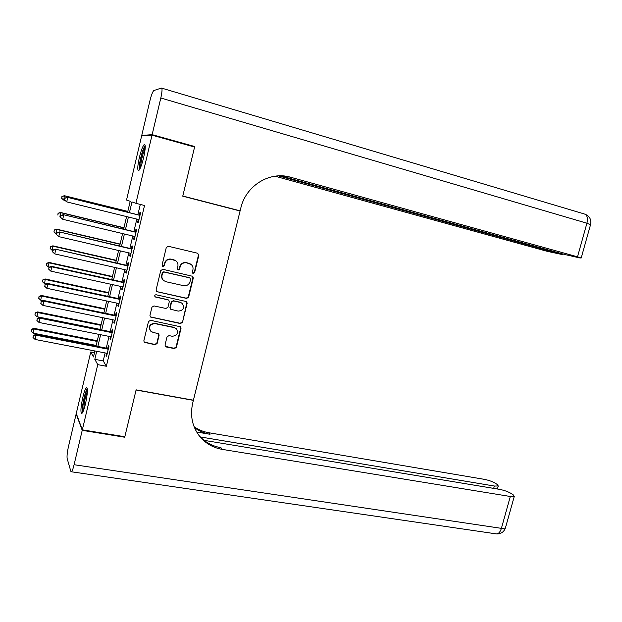 <?xml version="1.0" encoding="UTF-8"?>
<svg xmlns="http://www.w3.org/2000/svg" width="622" height="622" viewBox="0 0 622 622"><rect width="100%" height="100%" fill="white"/><g stroke="black" fill="none" stroke-linecap="round" stroke-linejoin="round"><path stroke-width="0.93" d="M193.217 273.47L194.616 272.591L198.838 255.261L197.633 253.24L168.329 246.265L166.284 247.533L162.062 265.096L162.933 266.511L164.363 265.625L164.908 263.355C166.004 260.229 168.173 258.876 171.439 259.304L176.057 260.945C177.674 262.391 178.273 264.195 177.845 266.348L177.301 268.603L178.164 270.01L179.579 269.124L180.123 266.877C181.212 263.767 183.366 262.422 186.592 262.834L191.094 264.412C192.742 265.851 193.341 267.654 192.913 269.831L192.361 272.071L193.217 273.47M192.727 273.221L194.258 272.382L198.48 255.082L197.765 253.278M162.42 266.247L164.052 265.431L164.908 263.355M177.667 269.761L179.245 268.929L180.123 266.877M82.812 397.388C84.164 391.829 85.393 388.594 86.474 387.677C87.951 388.245 87.624 393.609 85.502 403.771C84.133 409.338 82.913 412.565 81.84 413.443C80.37 412.79 80.697 407.441 82.812 397.388M139.382 157.428C141.186 150.174 142.842 145.851 144.343 144.452C145.75 144.529 145.509 148.93 143.62 157.669C141.8 164.962 140.144 169.277 138.667 170.615C137.268 170.482 137.509 166.082 139.382 157.428M165.024 345.047L165.413 346.524L166.253 346.975L174.401 348.6L176.407 347.317L181.025 328.346L180.59 326.807L150.516 320.299L148.479 321.59L143.853 340.809L144.234 342.279L155.111 344.759L157.133 343.468L159.108 335.289L158.711 333.796L152.919 332.327L150.648 331.091C148.518 326.636 149.972 324.148 155.018 323.627L174.308 327.631L176.423 328.743C178.662 333.167 177.254 335.67 172.208 336.261L169.013 335.608L166.999 336.891L165.024 345.047M127.619 212.219L130.192 201.326L126.53 200.051L141.622 135.954L152.017 135.176L194.585 147.041L182.751 196.179L240.076 210.998L193.411 400.203L136.117 389.846L124.828 436.737L82.337 429.841L76.265 413.474L90.75 351.99L93.487 356.935L94.894 350.956M152.017 135.176L135.907 203.316L131.965 201.94L129.43 212.67M105.118 352.923L103.221 360.915L106.37 366.257L144.529 205.485L135.907 203.316M106.37 366.257L97.755 364.64L82.337 429.841M186.623 298.428L188.629 297.16L193.302 278.003L192.758 276.331L162.785 269.303L160.74 270.578L156.075 289.992L156.55 291.594L186.623 298.428L186.281 298.179L188.279 296.912L192.944 277.785L192.369 276.098M187.152 303.233L182.503 322.297L180.497 323.572L150.376 316.995L149.949 315.463L151.931 307.206L153.976 305.923L165.934 308.481L167.963 307.198L169.277 301.748L168.811 300.154L168.041 299.765L155.041 296.764C154.411 295.574 154.785 294.906 156.138 294.758L186.662 301.631L187.152 303.233L186.802 302.976L182.503 322.297M138.278 219.449L137.61 222.272L138.278 222.583L140.689 212.421L140.004 212.156L139.305 215.111M134.266 236.36L133.621 239.105L134.274 239.478L136.677 229.347L136.008 229.013L135.316 231.959M130.27 253.216L129.64 255.875L130.278 256.318L132.673 246.226L132.027 245.814L131.335 248.753M126.289 270.018L125.683 272.591L126.297 273.105L128.684 263.044L128.054 262.562L127.362 265.493M122.324 286.758L121.733 289.253L122.332 289.836L124.711 279.807L124.097 279.262L123.405 282.178M118.367 303.45L117.791 305.861L118.374 306.514L120.746 296.515L120.155 295.901L119.463 298.809M114.417 320.089L113.865 322.414L114.432 323.137L116.796 313.169L116.221 312.493L115.536 315.385M110.491 336.673L109.954 338.92L110.506 339.713L112.862 329.777L112.302 329.022L111.618 331.915M140.3 204.42L137.851 214.745M136.824 219.092L133.854 231.609M132.813 236.01L129.874 248.411M128.816 252.874L125.908 265.159M124.835 269.691L121.951 281.859M120.862 286.447L118.009 298.498M116.913 303.147L114.083 315.09M112.963 319.794L110.164 331.619M109.037 336.385L106.261 348.102M106.572 353.203L106.059 355.372L106.587 356.227L108.936 346.322L108.391 345.505L107.715 348.382M94.482 352.705L90.75 351.99M96.037 346.12L98.812 334.356M99.94 329.567L102.747 317.694M103.858 312.967L106.689 300.978M107.785 296.313L110.638 284.207M111.727 279.605L114.611 267.382M115.684 262.842L118.592 250.503M119.649 246.024L122.588 233.569M123.63 229.145L126.593 216.58M96.705 351.306L94.808 359.329L97.755 364.64M128.404 217.031L125.442 229.58M124.392 234.004L121.461 246.444M120.404 250.923L117.496 263.246M116.423 267.794L113.538 280.001M112.45 284.604L109.596 296.702M108.492 301.359L105.67 313.34M104.55 318.067L101.751 329.932M100.624 334.714L97.848 346.47M103.221 360.915L94.808 359.329M137.61 222.272L138.309 222.451M133.621 239.105L134.321 239.268M129.64 255.875L130.348 256.031M125.683 272.591L126.383 272.747M121.733 289.253L122.433 289.401M117.791 305.861L118.491 306.008M113.865 322.414L114.572 322.561M109.954 338.92L110.654 339.06M106.059 355.372L106.759 355.504M190.153 263.814L189.018 263.401M179.789 266.675C180.878 263.572 183.023 262.227 186.242 262.647L188.668 263.215M175.147 260.338L173.896 259.872M164.597 263.168C165.685 260.043 167.862 258.698 171.112 259.117L173.569 259.693M156.503 291.539L186.281 298.179M190.612 279.278L189.757 277.878L164.037 272.024L162.614 272.918L162.039 275.297C161.619 277.358 162.163 279.099 163.656 280.53L166.027 281.743L183.607 285.685C186.818 286.073 188.956 284.72 190.037 281.634L190.612 279.278M163.951 280.771L163.353 280.312C161.86 278.881 161.316 277.14 161.728 275.087L162.303 272.708L163.726 271.822L189.407 277.669M150.252 316.862L180.17 323.284L182.168 322.017M168.624 300.006L155.586 297.052M178.234 311.109C183.389 310.487 184.75 307.937 182.316 303.45L180.341 302.432L173.577 300.962L171.563 302.238L170.241 307.688L170.7 309.258L178.234 311.109M181.865 303.093L180.341 302.432M170.521 309.118L169.923 307.423L171.237 301.989L173.258 300.714L180.007 302.183M186.802 302.976L186.367 301.421M176.213 328.556L174.308 327.631M150.648 331.091L150.361 330.787C148.238 326.34 149.692 323.86 154.722 323.339L173.981 327.335M144.063 342.061L154.816 344.433L156.837 343.142L158.812 334.986L158.548 333.649M165.265 346.337L174.082 348.273L176.08 346.99L180.699 328.051L180.364 326.628M127.813 211.394L64.369 195.697L63.763 200.105L65.015 200.416M127.79 211.496L64.727 195.891L61.936 196.459L61.687 198.224L62.076 196.536M61.687 198.224L63.405 199.887L61.547 198.138M61.936 196.459L64.369 195.697M140.012 215.282L67.331 197.322L139.981 215.391M64.976 198.2L67.72 197.532L66.717 201.893L64.424 199.856L64.976 198.2L64.424 199.856M138.978 219.62L66.717 201.893L64.571 199.942M67.331 197.322L64.82 198.115M139.849 169.036L139.903 163.446C141.412 154.878 143.2 149.257 145.268 146.605M145.183 148.58C143.387 152.133 141.979 157.032 140.953 163.259L140.665 167.264M145.175 145.369C142.858 149.264 140.961 155.562 139.483 164.255L139.219 170.07M82.983 411.756C82.516 410.668 82.586 408.009 83.2 403.779C84.46 396.416 85.859 391.728 87.399 389.714M87.375 391.712C86.108 394.488 85.051 398.484 84.195 403.701L83.745 409.875M87.274 388.548C85.579 391.549 84.11 396.774 82.866 404.214C82.259 408.296 82.112 411.165 82.415 412.806M152.141 134.647L194.709 146.52L182.79 196.008L240.123 210.835L240.815 208.005C245.845 185.605 269.917 170.933 290.521 177.216L577.504 256.816L586.919 223.22L160.81 97.996L152.141 134.647L141.738 135.464L143.114 135.845M194.709 146.52L192.789 146.535M240.123 210.835L191.172 198.356M278.477 175.878L562.77 254.662L547.228 251.335L275.041 176.197M160.81 97.996C162.21 91.621 162.404 88.301 161.409 88.044L153.821 90.548C152.631 91.698 151.301 95.182 149.855 101.005L141.738 135.464M280.584 175.832L564.893 254.538L579.595 257.889L581.189 258.006L577.504 256.816M282.878 175.917L290.521 177.216M124.423 436.675L124.711 437.227L136.078 390.01L193.372 400.358L192.703 403.079C189.842 416.149 192.423 427.563 200.455 437.313C206.263 443.851 213.54 447.879 222.295 449.387L510.32 496.488L514.27 496.41L513.142 494.778L510.957 493.363C507.855 491.567 503.999 490.222 499.38 489.327L204.094 440.345M82.221 430.338L76.156 413.941L68.513 446.378C67.246 452.171 66.795 456.229 67.168 458.569L70.838 471.328L71.413 471.779C72.199 471.149 73.093 468.801 74.088 464.72L82.221 430.338L124.711 437.227M200.354 436.947L494.334 486.031L498.269 485.984L497.25 484.484L495.19 483.154C492.259 481.459 488.534 480.168 484.025 479.29L208.774 432.733C203.371 431.8 198.465 429.779 194.056 426.661M194.422 427.586C199.048 431.046 204.249 433.277 210.026 434.273L196.645 432.018M198.511 434.871L199.18 435.657C204.965 442.164 212.203 446.176 220.911 447.684L222.295 449.387M123.957 227.745L60.521 212.46L59.899 216.922L60.474 217.062M123.918 227.916L60.863 212.724L58.079 213.253L57.83 215.041L58.219 213.362M58.079 213.253L60.521 212.46M120.116 244.042L56.688 229.168L56.05 233.693L56.625 233.825M120.062 244.283L57.014 229.502L54.246 230L53.99 231.804L54.371 230.132M56.05 233.693L53.99 231.804M54.246 230L56.688 229.168M116.283 260.291L52.862 245.83L52.217 250.402L52.792 250.534M116.213 260.595L53.173 246.234L50.421 246.685L50.157 248.52L50.538 246.848M52.217 250.402L50.157 248.52M50.421 246.685L52.862 245.83M112.465 276.487L49.052 262.43L48.392 267.063L49.06 267.211M112.372 276.86L49.348 262.904L46.603 263.324L46.339 265.174L46.72 263.51M48.392 267.063L46.339 265.174M46.603 263.324L49.052 262.43M136.016 232.123L63.351 214.66L135.969 232.309M60.979 215.601L63.716 214.94L62.721 219.286L60.435 217.218L60.979 215.601L60.435 217.218M134.974 236.531L62.721 219.286L60.583 217.335M63.351 214.66L60.839 215.484M132.035 248.917L59.378 231.936L131.973 249.173M56.999 232.939L56.602 234.673L56.999 232.939L59.728 232.294L58.732 236.624L130.978 253.379M59.378 231.936L56.859 232.799M56.602 234.673L58.732 236.624M128.062 265.648L55.42 249.158L127.984 265.983M53.033 250.231L52.637 251.949L53.033 250.231L55.755 249.593L54.767 253.908L126.989 270.173M55.42 249.158L52.901 250.052M52.637 251.949L54.767 253.908M124.112 282.334L51.478 266.325L51.797 266.83L124.011 282.738M49.076 267.452L48.679 269.171L49.076 267.452L51.797 266.83L50.81 271.13L123.024 286.913M51.478 266.325L48.951 267.25M48.679 269.171L50.81 271.13M108.656 292.628L45.258 278.983L44.582 283.671L46.082 283.99M108.547 293.079L45.538 279.527L42.809 279.9L42.529 281.782L42.91 280.118M44.582 283.671L42.529 281.782M42.809 279.9L45.258 278.983M120.163 298.957L47.552 283.43L47.847 284.013L120.054 299.439M45.134 284.627L44.737 286.338L45.134 284.627L47.847 284.013L46.86 288.297L119.066 303.598M47.552 283.43L45.017 284.394M44.737 286.338L46.86 288.297M104.861 308.73L41.472 295.481L40.788 300.224L43.081 300.698M104.737 309.243L41.736 296.088L39.015 296.43L38.743 298.327L39.116 296.678M40.788 300.224L38.743 298.327M39.015 296.43L41.472 295.481M116.236 315.533L43.633 300.48L43.913 301.134L116.104 316.085M41.207 301.74L40.811 303.443L41.207 301.74L43.913 301.134L42.934 305.402L115.124 320.237M43.633 300.48L41.099 301.476M40.811 303.443L42.934 305.402M101.075 324.77L37.701 311.925L37.001 316.722L99.986 329.372M100.935 325.353L37.942 312.602L35.244 312.905L34.956 314.825L35.337 313.177M37.001 316.722L34.956 314.825M35.244 312.905L37.701 311.925M112.318 332.055L39.73 317.477L39.987 318.2L112.17 332.677M37.289 318.791L36.9 320.493L37.289 318.791L39.987 318.2L39.015 322.46L111.19 336.813M39.73 317.477L37.188 318.503M36.9 320.493L39.015 322.46M97.304 340.763L33.938 328.323L33.223 333.167L96.2 345.42M97.149 341.416L34.163 329.061L31.473 329.333L31.186 331.269L31.567 329.629M33.223 333.167L31.186 331.269M31.473 329.333L33.938 328.323M108.415 348.522L35.835 334.418L36.084 335.211L108.251 349.214M33.386 335.794L32.997 337.489L33.386 335.794L36.084 335.211L35.104 339.457L107.272 353.343M35.835 334.418L33.293 335.476M32.997 337.489L35.104 339.457M161.751 88.145L584.12 213.906C587.145 214.777 588.078 217.879 586.919 223.22L590.519 224.76M559.085 253.481L559.225 252.967M210.026 434.273L208.774 432.733M74.088 464.72L501.394 528.35L510.32 496.488M493.681 488.387L494.334 486.031M505.515 527.611L505.375 528.109L501.394 528.35C500.337 531.748 498.774 533.614 496.706 533.94L495.516 533.769M562.77 254.662L562.957 254.001M581.189 258.006L590.566 224.589C591.53 219.76 589.757 216.324 585.255 214.271M199.18 435.657L200.455 437.313M497.429 489.009L498.269 485.984M71.413 471.779L496.706 533.94C500.943 533.964 503.828 532.02 505.375 528.109L514.27 496.41"/></g></svg>
